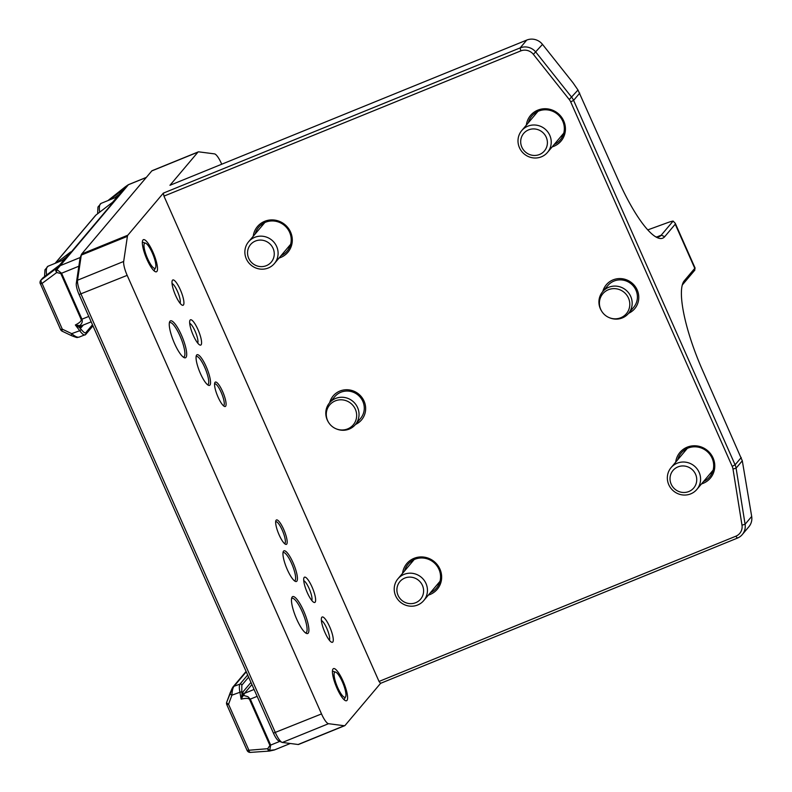 <?xml version="1.0" encoding="UTF-8"?>
<svg xmlns="http://www.w3.org/2000/svg" width="792" height="792" viewBox="0 0 792 792"><rect width="100%" height="100%" fill="white"/><g stroke="black" fill="none" stroke-linecap="round" stroke-linejoin="round"><path stroke-width="1.19" d="M609.028 317.552L609.454 317.74A16.88 16.256 -139.8 0 0 628.442 313.493A16.88 16.256 -139.8 0 0 630.719 296.426A16.88 16.256 -139.8 0 0 602.643 291.713A16.88 16.256 -139.8 0 0 601.653 311.157L601.9 311.543A15.434 14.86 40.2 0 1 607.306 290.218A15.434 14.86 40.2 0 1 628.472 298.079A15.434 14.86 40.2 0 1 625.591 314.563A15.434 14.86 40.2 0 1 609.028 317.552A15.434 14.86 40.2 0 1 601.9 311.543M628.442 313.493L633.689 307.286A16.88 16.256 -139.8 0 0 635.966 290.218A16.88 16.256 -139.8 0 0 613.998 281.071A16.88 16.256 -139.8 0 0 607.89 285.506L602.643 291.713M335.897 428.719L336.323 428.898A16.88 16.256 -139.8 0 0 355.321 424.661A16.88 16.256 -139.8 0 0 357.588 407.593A16.88 16.256 -139.8 0 0 329.512 402.88A16.88 16.256 -139.8 0 0 328.522 422.324L328.769 422.7A15.434 14.86 40.2 0 1 334.175 401.386A15.434 14.86 40.2 0 1 355.341 409.246A15.434 14.86 40.2 0 1 352.46 425.72A15.434 14.86 40.2 0 1 335.897 428.719A15.434 14.86 40.2 0 1 328.769 422.7M355.321 424.661L360.558 418.443A16.88 16.256 -139.8 0 0 362.835 401.386A16.88 16.256 -139.8 0 0 340.877 392.238A16.88 16.256 -139.8 0 0 334.759 396.673L329.512 402.88M549.787 135.333A16.88 16.256 -139.8 0 0 521.71 130.621A16.88 16.256 -139.8 0 0 519.443 147.678A16.88 16.256 -139.8 0 0 547.51 152.391A16.88 16.256 -139.8 0 0 549.787 135.333M546.232 137.224A13.573 13.058 40.2 0 1 532.66 155.331A13.573 13.058 40.2 0 1 523.215 134.006A13.573 13.058 40.2 0 1 546.232 137.224M668.785 484.714A16.88 16.256 -139.8 0 0 696.861 489.426A16.88 16.256 -139.8 0 0 699.138 472.359A16.88 16.256 -139.8 0 0 671.062 467.646A16.88 16.256 -139.8 0 0 668.785 484.714M671.19 484.179A13.573 13.058 40.2 0 1 684.753 466.072A13.573 13.058 40.2 0 1 694.208 487.397A13.573 13.058 40.2 0 1 671.19 484.179M395.663 595.871A16.88 16.256 -139.8 0 0 423.73 600.593A16.88 16.256 -139.8 0 0 426.007 583.526A16.88 16.256 -139.8 0 0 397.93 578.813A16.88 16.256 -139.8 0 0 395.663 595.871M398.059 595.346A13.573 13.058 40.2 0 1 411.622 577.239A13.573 13.058 40.2 0 1 421.077 598.564A13.573 13.058 40.2 0 1 398.059 595.346M246.312 258.845A16.88 16.256 -139.8 0 0 274.388 263.558A16.88 16.256 -139.8 0 0 276.655 246.5A16.88 16.256 -139.8 0 0 248.579 241.778A16.88 16.256 -139.8 0 0 246.312 258.845M248.708 258.321A13.573 13.058 40.2 0 1 262.281 240.214A13.573 13.058 40.2 0 1 271.725 261.538A13.573 13.058 40.2 0 1 248.708 258.321M144.055 246.827A13.573 3.277 -112.1 0 1 145.738 243.253A13.573 3.277 -112.1 0 1 152.975 254.499A13.573 3.277 -112.1 0 1 155.648 267.597A13.573 3.277 -112.1 0 1 149.549 262.528A13.573 3.277 -112.1 0 1 144.055 246.827M155.648 267.597L153.995 270.755M142.352 242.144L145.738 243.253M337.649 687.486A13.573 3.277 -112.1 0 1 335.818 672.2A13.573 3.277 -112.1 0 1 343.055 683.447A13.573 3.277 -112.1 0 1 345.728 696.544A13.573 3.277 -112.1 0 1 337.649 687.486M345.728 696.544L344.075 699.702M332.432 671.091L335.818 672.2M81.566 325.68L80.626 325.769A1.346 1.198 -70 0 0 79.982 327.799L81.071 327.7L83.338 325.017M80.626 325.769L75.349 324.987L79.329 327.423A1.346 0.832 97.8 0 1 79.804 325.641C82.071 323.502 82.784 321.354 81.952 319.206L61.588 273.25L55.975 268.894A3.376 1.683 53.4 0 0 56.717 272.527A3.376 1.475 -94 0 1 56.687 269.864L128.492 184.645L146.352 177.378M79.329 327.423L81.299 329.522L79.725 330.709C81.932 333.729 83.675 335.155 84.942 334.996L85.189 334.838A1.346 1.297 -139.8 0 0 85.684 334.481L85.684 334.481A1.346 1.297 -139.8 0 0 85.684 332.818C84.883 333.254 83.427 332.155 81.299 329.522M92.961 325.858L85.684 334.481L78.923 337.194C77.22 337.501 74.814 336.323 71.696 333.64A3.376 0.881 115.5 0 0 71.597 335.689L62.212 331.224A3.376 0.881 -64.5 0 1 62.301 329.165L42.045 283.437A3.376 1.683 -126.6 0 1 41.303 279.804A3.376 3.247 -139.8 0 0 40.818 280.269A3.376 3.376 0 0 0 40.313 283.813L42.045 283.437L56.717 272.527L60.816 273.547L81.18 319.503C81.546 320.988 79.596 322.809 75.349 324.987L79.725 330.709L71.696 333.64L62.301 329.165L60.568 329.541A3.376 3.376 0 0 0 62.212 331.224A3.376 0.881 -64.5 0 0 62.479 331.214M108.286 200.445L125.166 186.912A3.376 1.683 -126.6 0 1 125.245 186.843A3.376 1.683 -126.6 0 1 125.255 186.843A3.376 3.376 0 0 0 125.166 186.912L127.67 185.16A3.376 3.247 40.2 0 1 128.413 184.734L146.282 177.467M71.607 335.689A3.376 0.881 115.5 0 0 71.626 335.709C79.774 338.798 76.111 337.036 78.933 337.184M109.712 199.871L123.75 189.06L112.672 202.188L95.961 215.048L55.242 263.291M56.668 262.706L70.716 251.896L59.638 265.023L42.916 277.893L59.638 265.023M81.447 254.42L80.16 257.766A10.801 2.614 67.9 0 0 80.022 258.331L76.289 283.437A10.801 2.614 67.9 0 0 79.091 294.555L273.438 733.135A10.801 2.614 67.9 0 0 278.665 740.837L281.932 742.332A13.504 3.267 -112.1 0 1 275.398 732.709L81.051 294.129A13.504 3.267 -112.1 0 1 77.547 280.219L81.279 255.113A13.504 3.267 -112.1 0 1 81.447 254.42A13.504 3.267 -112.1 0 1 81.705 253.975L151.797 170.923A13.504 3.267 -112.1 0 1 152.143 170.676L198.267 151.896A13.504 3.267 -112.1 0 1 198.723 151.846L214.474 153.876A13.504 3.267 -112.1 0 1 221.473 163.637L221.73 164.221M274.567 749.826L269.627 750.37A3.376 1.683 -126.6 0 1 267.726 748.697A3.376 1.475 86 0 0 269.32 751.073A3.376 1.475 86 0 0 269.607 750.984L270.676 745.094L250.312 699.138L247.886 696.653L243.689 695.475A1.346 0.663 26.8 0 1 242.035 694.604L241.144 699.138L244.49 693.346A1.346 1.297 40.2 0 1 242.639 692.287L242.154 693.772A1.346 1.059 -171.7 0 0 244.065 694.604M247.678 675.002L239.976 684.12C239.144 685.456 239.135 688.169 239.936 692.258L241.798 691.693L242.035 694.604M250.688 752.311A3.376 1.475 -94 0 1 250.391 752.4A3.376 1.475 -94 0 1 248.807 750.024L228.541 704.296L231.907 695.178C232.125 690.723 232.838 687.763 234.036 686.288L239.976 684.12A1.346 1.297 40.2 0 1 241.827 685.189L248.629 677.14M226.858 704.543L228.541 704.296A3.376 1.455 -159.7 0 1 226.73 702.138A3.376 1.455 -159.7 0 1 226.789 702.009L230.066 693.149M290.278 743.49L274.309 749.984L269.646 751.034A3.376 3.376 0 0 1 269.32 751.073L250.391 752.4A3.376 3.376 0 0 1 247.074 750.4L267.726 748.697L269.914 745.391L249.539 699.425C248.668 698.138 245.876 698.039 241.144 699.138L239.936 692.258L231.907 695.178A3.376 1.455 -159.7 0 1 230.096 693.01L230.096 693.01A3.376 1.455 -159.7 0 1 230.155 692.891L232.284 688.06M246.262 671.804L234.036 686.288A3.376 3.247 -139.8 0 0 232.818 687.169L232.818 687.169A3.376 3.247 -139.8 0 0 232.769 687.228M682.199 285.268A77.656 18.761 -112.1 0 1 682.942 284.219L694.851 270.102L694.782 268.339L684.278 280.774A80.358 19.414 67.9 0 0 682.783 283.427A80.358 19.414 67.9 0 0 702.563 370.319L742.302 460.796L751.687 516.443L745.094 524.264L736.095 468.161A13.504 12.999 -139.8 0 0 735.095 464.815L573.596 100.376A13.504 12.999 -139.8 0 0 571.784 97.376L535.907 52.203A13.504 12.999 -139.8 0 0 520.156 47.896L163.35 193.119L127.829 235.204L81.705 253.975M344.728 725.68A13.504 3.267 -112.1 0 1 344.272 725.729L298.138 744.5A13.504 3.267 -112.1 0 0 298.594 744.45L344.728 725.68A13.504 3.267 -112.1 0 0 345.065 725.423L380.586 683.338L737.392 538.114A13.504 12.999 -139.8 0 0 742.282 534.57L748.876 526.749A13.504 12.999 -139.8 0 0 751.687 516.443M380.586 683.338L379.031 681.447L163.964 196.129L520.77 50.906A10.801 10.405 40.2 0 1 533.372 54.351L542.5 44.382L573.002 82.784L577.992 90.021L618.394 180.358A80.358 19.414 67.9 0 0 657.281 237.65A80.358 19.414 67.9 0 0 664.726 236.66L675.229 224.215L675.269 223.324L673.131 221.077L661.211 235.194A77.656 18.761 -112.1 0 1 659.261 236.65A77.656 18.761 -112.1 0 1 655.578 236.729M151.797 170.923L197.931 152.153L169.953 185.298L526.749 40.075L520.156 47.896L520.77 50.906M542.5 44.382A13.504 12.999 -139.8 0 0 526.749 40.075M163.964 196.129L163.35 193.119M533.372 54.351L569.25 99.525A10.801 10.405 40.2 0 1 570.705 101.921L732.194 466.359A10.801 10.405 40.2 0 1 732.996 469.032L741.995 525.146A10.801 10.405 40.2 0 1 735.827 536.224L379.031 681.447M742.282 534.57A13.504 12.999 -139.8 0 0 745.094 524.264L741.995 525.146M701.504 483.922A19.919 19.176 -139.8 0 0 713.424 458.806A19.919 19.176 -139.8 0 0 687.159 447.183A19.919 19.176 -139.8 0 0 675.705 462.142M279.022 258.063A19.919 19.176 -139.8 0 0 290.941 232.947A19.919 19.176 -139.8 0 0 264.677 221.315A19.919 19.176 -139.8 0 0 253.222 236.283M602.791 291.545A18.572 17.879 40.2 0 1 613.028 279.893A18.572 17.879 40.2 0 1 637.045 289.625A18.572 17.879 40.2 0 1 628.591 313.325M329.66 402.712A18.572 17.879 40.2 0 1 339.897 391.06A18.572 17.879 40.2 0 1 363.914 400.792A18.572 17.879 40.2 0 1 355.459 424.492M552.153 146.896A19.919 19.176 -139.8 0 0 564.072 121.78A19.919 19.176 -139.8 0 0 537.808 110.147A19.919 19.176 -139.8 0 0 526.353 125.116M428.373 595.089A19.919 19.176 -139.8 0 0 440.293 569.973A19.919 19.176 -139.8 0 0 414.028 558.34A19.919 19.176 -139.8 0 0 402.574 573.309M298.138 744.5L282.388 742.47A13.504 3.267 -112.1 0 1 281.932 742.332M344.272 725.729L328.522 723.7A13.504 3.267 -112.1 0 1 321.522 713.929L273.438 733.135M647.787 229.888L667.418 222.73A13.504 1.643 156.1 0 1 673.131 221.077M79.091 294.555L127.175 275.359A13.504 3.267 -112.1 0 1 123.681 261.449L127.403 236.343A13.504 3.267 -112.1 0 1 127.829 235.204M127.175 275.359L321.522 713.929M183.447 304.999A13.652 3.297 67.9 0 0 179.992 289.021A13.652 3.297 67.9 0 0 172.22 280.685A13.652 3.297 67.9 0 0 174.913 293.862A13.652 3.297 67.9 0 0 182.19 305.168A13.652 3.297 67.9 0 0 183.447 304.999M332.798 642.025A13.652 3.297 67.9 0 0 329.343 626.046A13.652 3.297 67.9 0 0 321.572 617.711A13.652 3.297 67.9 0 0 324.265 630.887A13.652 3.297 67.9 0 0 331.541 642.193A13.652 3.297 67.9 0 0 332.798 642.025M333.046 668.953A17.335 4.188 67.9 0 0 332.719 669.517A17.335 4.188 67.9 0 0 336.145 686.258A17.335 4.188 67.9 0 0 345.381 700.623A17.335 4.188 67.9 0 0 344.302 684.11A17.335 4.188 67.9 0 0 333.046 668.953M185.991 357.39A19.919 4.811 67.9 0 0 180.952 334.066A19.919 4.811 67.9 0 0 169.607 321.889A19.919 4.811 67.9 0 0 173.527 341.124A19.919 4.811 67.9 0 0 184.15 357.637A19.919 4.811 67.9 0 0 185.991 357.39M296.842 581.17A16.543 4 67.9 0 0 292.654 561.795A16.543 4 67.9 0 0 283.229 551.687A16.543 4 67.9 0 0 286.486 567.666A16.543 4 67.9 0 0 295.307 581.368A16.543 4 67.9 0 0 296.842 581.17M209.949 385.08A16.543 4 67.9 0 0 205.762 365.706A16.543 4 67.9 0 0 196.337 355.598A16.543 4 67.9 0 0 199.594 371.577A16.543 4 67.9 0 0 208.415 385.278A16.543 4 67.9 0 0 209.949 385.08M225.621 406.237A13.167 3.178 67.9 0 0 222.285 390.822A13.167 3.178 67.9 0 0 214.78 382.774A13.167 3.178 67.9 0 0 217.374 395.485A13.167 3.178 67.9 0 0 224.393 406.395A13.167 3.178 67.9 0 0 225.621 406.237M286.714 544.114A13.167 3.178 67.9 0 0 283.378 528.69A13.167 3.178 67.9 0 0 275.873 520.651A13.167 3.178 67.9 0 0 278.477 533.362A13.167 3.178 67.9 0 0 285.496 544.272A13.167 3.178 67.9 0 0 286.714 544.114M308.187 633.145A19.919 4.811 67.9 0 0 303.148 609.82A19.919 4.811 67.9 0 0 291.803 597.643A19.919 4.811 67.9 0 0 295.723 616.879A19.919 4.811 67.9 0 0 306.346 633.382A19.919 4.811 67.9 0 0 308.187 633.145M142.966 240.006A17.335 4.188 67.9 0 0 142.639 240.58A17.335 4.188 67.9 0 0 146.055 257.311A17.335 4.188 67.9 0 0 155.301 271.676A17.335 4.188 67.9 0 0 154.212 255.163A17.335 4.188 67.9 0 0 142.966 240.006M315.147 602.197A13.652 3.297 67.9 0 0 311.692 586.219A13.652 3.297 67.9 0 0 303.92 577.883A13.652 3.297 67.9 0 0 306.613 591.06A13.652 3.297 67.9 0 0 313.889 602.365A13.652 3.297 67.9 0 0 315.147 602.197M201.099 344.827A13.652 3.297 67.9 0 0 197.644 328.848A13.652 3.297 67.9 0 0 189.872 320.512A13.652 3.297 67.9 0 0 192.565 333.689A13.652 3.297 67.9 0 0 199.841 344.995A13.652 3.297 67.9 0 0 201.099 344.827M189.684 323.314A10.949 2.643 -112.1 0 1 195.634 332.432A10.949 2.643 -112.1 0 1 197.743 343.114M172.032 283.487A10.949 2.643 -112.1 0 1 177.982 292.604A10.949 2.643 -112.1 0 1 180.091 303.287M303.732 580.684A10.949 2.643 -112.1 0 1 309.682 589.802A10.949 2.643 -112.1 0 1 311.791 600.484M321.384 620.512A10.949 2.643 -112.1 0 1 327.334 629.63A10.949 2.643 -112.1 0 1 329.442 640.312M291.545 598.653A18.572 4.485 -112.1 0 1 291.971 598.356A18.572 4.485 -112.1 0 1 302.673 612.79A18.572 4.485 -112.1 0 1 306.435 632.412A18.572 4.485 -112.1 0 1 305.969 632.759A18.572 4.485 -112.1 0 1 305.455 632.838M169.349 322.898A18.572 4.485 -112.1 0 1 169.775 322.601A18.572 4.485 -112.1 0 1 180.477 337.036A18.572 4.485 -112.1 0 1 184.239 356.657A18.572 4.485 -112.1 0 1 183.774 357.004A18.572 4.485 -112.1 0 1 183.259 357.093M404.573 570.943A18.572 17.879 40.2 0 1 408.088 564.161A18.572 17.879 40.2 0 1 414.81 559.291A18.572 17.879 40.2 0 1 436.788 565.627A18.572 17.879 40.2 0 1 436.471 588.119A18.572 17.879 40.2 0 1 430.373 592.723M411.979 560.756A18.572 17.879 -139.8 0 0 411.177 563.122M436.976 584.902A18.572 17.879 -139.8 0 0 439.174 583.714M677.704 459.776A18.572 17.879 40.2 0 1 681.219 452.994A18.572 17.879 40.2 0 1 687.941 448.123A18.572 17.879 40.2 0 1 709.909 454.459A18.572 17.879 40.2 0 1 709.602 476.952A18.572 17.879 40.2 0 1 703.504 481.556M685.11 449.589A18.572 17.879 -139.8 0 0 684.298 451.955M710.107 473.735A18.572 17.879 -139.8 0 0 712.305 472.547M528.353 122.75A18.572 17.879 40.2 0 1 531.868 115.969A18.572 17.879 40.2 0 1 538.59 111.098A18.572 17.879 40.2 0 1 560.558 117.434A18.572 17.879 40.2 0 1 560.251 139.927A18.572 17.879 40.2 0 1 554.153 144.53M535.758 112.563A18.572 17.879 -139.8 0 0 534.956 114.929M560.756 136.709A18.572 17.879 -139.8 0 0 562.954 135.511M255.222 233.917A18.572 17.879 40.2 0 1 258.737 227.136A18.572 17.879 40.2 0 1 265.459 222.265A18.572 17.879 40.2 0 1 287.437 228.601A18.572 17.879 40.2 0 1 287.12 251.094A18.572 17.879 40.2 0 1 281.021 255.697M262.627 223.73A18.572 17.879 -139.8 0 0 261.825 226.096M287.625 247.876A18.572 17.879 -139.8 0 0 289.822 246.678M275.666 521.75A11.821 2.851 -112.1 0 1 275.755 521.71A11.821 2.851 -112.1 0 1 282.566 530.888A11.821 2.851 -112.1 0 1 284.962 543.381A11.821 2.851 -112.1 0 1 284.665 543.599A11.821 2.851 -112.1 0 1 284.566 543.629M282.992 552.737A15.197 3.673 -112.1 0 1 283.249 552.578A15.197 3.673 -112.1 0 1 292.01 564.379A15.197 3.673 -112.1 0 1 295.089 580.437A15.197 3.673 -112.1 0 1 294.703 580.724A15.197 3.673 -112.1 0 1 294.406 580.793M214.563 383.873A11.821 2.851 -112.1 0 1 214.652 383.833A11.821 2.851 -112.1 0 1 221.463 393.02A11.821 2.851 -112.1 0 1 223.859 405.504A11.821 2.851 -112.1 0 1 223.562 405.722A11.821 2.851 -112.1 0 1 223.473 405.752M196.099 356.647A15.197 3.673 -112.1 0 1 196.357 356.489A15.197 3.673 -112.1 0 1 205.118 368.29A15.197 3.673 -112.1 0 1 208.197 384.348A15.197 3.673 -112.1 0 1 207.811 384.635A15.197 3.673 -112.1 0 1 207.514 384.704M536.412 112.167A18.236 17.553 -139.8 0 0 535.719 114.028M561.518 135.808A18.236 17.553 -139.8 0 0 563.241 134.808M710.869 472.834A18.236 17.553 -139.8 0 0 712.582 471.834M685.763 449.193A18.236 17.553 -139.8 0 0 685.07 451.054M437.738 584.001A18.236 17.553 -139.8 0 0 439.461 583.001M412.632 560.36A18.236 17.553 -139.8 0 0 411.939 562.221M288.387 246.965A18.236 17.553 -139.8 0 0 290.11 245.965M263.281 223.324A18.236 17.553 -139.8 0 0 262.588 225.195M46.589 275.062A28.7 6.93 -112.1 0 1 46.461 273.943A28.7 6.93 -112.1 0 1 48.074 266.201L44.936 269.864L44.58 276.606M99.634 212.216A28.7 6.93 -112.1 0 1 101.109 203.366L97.97 207.029L97.614 213.771M81.279 325.849A1.346 1.297 -139.8 0 0 81.071 327.7M92.476 324.769L85.684 332.818M42.946 277.863L42.926 277.873A3.376 3.247 40.2 0 0 42.431 278.348L41.303 279.804L59.311 266.152A3.376 3.247 40.2 0 1 60.043 265.726L80.259 257.499M61.627 260.687L66.379 257.034M55.103 263.35L95.476 215.513A3.376 3.247 40.2 0 1 95.961 215.048L112.682 202.178M114.672 197.851L119.414 194.198M108.167 200.475A3.376 3.247 40.2 0 1 108.653 200.01A3.376 3.376 0 0 0 108.167 200.475L108.138 200.505M40.362 283.685L60.568 329.541M127.67 185.16L59.311 266.152M60.816 273.547L78.844 266.231M81.18 319.503L88.783 316.434M254.083 689.446L244.49 693.346L251.915 684.555M250.965 682.417L242.639 692.287M241.798 691.693L241.827 685.189M249.539 699.425L257.143 696.356M279.823 741.371L269.914 745.391M682.942 284.219L684.278 280.774M732.996 469.032L736.095 468.161L742.302 460.796M741.223 457.558L735.095 464.815L732.194 466.359M664.726 236.66L661.211 235.194L656.845 236.976M577.992 90.021L569.25 99.525M570.705 101.921L573.596 100.376L579.734 93.119M735.827 536.224L737.392 538.114M80.022 258.331L81.279 255.113L127.403 236.343M76.289 283.437L77.547 280.219L123.681 261.449M282.388 742.47L328.522 723.7M675.229 224.215L694.782 268.339M537.956 111.365L521.71 130.621M563.765 133.145L547.51 152.391M687.308 448.391L671.062 467.646M713.107 470.171L696.861 489.426M414.176 559.558L397.93 578.813M439.986 581.338L423.73 600.593M264.825 222.532L248.579 241.778M290.634 244.312L274.388 263.558M48.074 266.201L64.162 259.657M101.109 203.366L117.196 196.822M95.476 215.513L95.971 215.038M125.166 186.912L108.653 200.01M125.245 186.843L128.492 184.645M42.431 278.348L40.818 280.269M81.338 325.829L91.179 321.829M246.094 671.438L232.818 687.169L226.73 702.138A3.376 3.376 0 0 0 226.809 704.672L247.074 750.4M675.269 223.324L695.148 268.181"/></g></svg>
